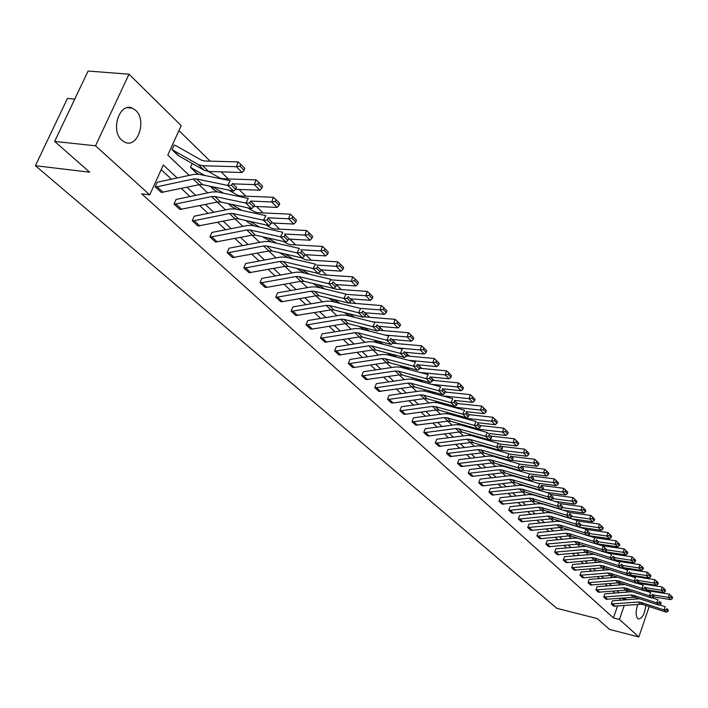 <?xml version="1.0" encoding="UTF-8"?>
<svg xmlns="http://www.w3.org/2000/svg" width="708" height="708" viewBox="0 0 708 708"><rect width="100%" height="100%" fill="white"/><g stroke="black" fill="none" stroke-linecap="round" stroke-linejoin="round"><path stroke-width="1.06" d="M645.767 605.42C644.696 614.146 642.209 618.659 638.297 618.969L637.669 618.553C635.572 615.606 635.625 610.915 637.82 604.49M121.829 140.255C110.156 130.591 119.617 101.899 132.352 108.156L135.679 110.359C147.105 120.263 137.733 148.423 124.989 142.308L121.829 140.255M74.774 99.085L67.455 98.43L35.4 165.707L556.833 608.331L597.233 618.58L609.623 629.474L638.837 636.961L619.438 619.42L624.217 605.579M35.4 165.707L89.677 172.194L54.666 141.405L88.093 71.039L129.006 74.19L181.186 125.599L167.814 155.052L189.222 175.398M626.668 569.011L625.615 567.975M618.916 561.417L617.783 560.302M611.004 553.665L609.783 552.47M602.924 545.762L601.614 544.479M594.676 537.682L593.269 536.301M587.782 531.239L587.189 532.62L589.153 534.54L589.746 533.159L586.109 529.265L561.108 521.584L557.187 521.221L528.973 524.079L527.708 527.531L557.001 524.761L559.621 525L584.613 532.717L586.109 529.265L584.746 527.956M577.188 520.548L576.038 519.433M568.099 511.654L567.135 510.716M558.807 502.556L558.037 501.804M551.081 495.308L550.452 496.75L552.603 498.848L553.231 497.414L549.337 493.255L523.557 485.573L519.504 485.245L490.308 488.511L488.962 492.095L519.274 488.909L521.973 489.131L547.762 496.848L549.337 493.255L548.735 492.688M469.023 414.64L468.369 413.994M457.678 403.525L456.642 402.516M446.049 392.135L444.615 390.736M434.119 380.462L432.269 378.638M421.888 368.479L419.587 366.231M409.33 356.186L406.569 353.478M396.445 343.566L393.197 340.38M383.214 330.609L379.444 326.919M369.62 317.299L365.31 313.078M355.655 303.617L350.814 298.873L370.408 300.334L365.824 295.767L346.212 294.342M341.3 289.563L336.203 284.572M326.538 275.102L321.175 269.854M311.343 260.234L305.706 254.712M295.714 244.924L289.784 239.118M279.616 229.162L273.385 223.055M263.04 212.931L256.482 206.506M245.959 196.196L239.056 189.443M228.348 178.947L221.091 171.849M210.179 161.159L178.929 130.564M638.696 576.347L639.66 577.294M646.174 583.711L647.068 584.587M653.511 590.941L654.272 591.738M649.218 606.552L638.837 636.961M54.666 141.405L95.518 145.821L129.006 74.19M632.209 591.693L604.818 593.844L603.729 597.03L630.917 594.994L633.359 595.269L656.723 602.889L658.051 599.72L652.201 597.817M603.729 597.03L606.19 599.278L603.712 597.021M617.341 577.153L589.153 579.436L588.038 582.675L615.659 580.498L618.137 580.764L641.855 588.41L643.209 585.18L637.005 583.188M588.038 582.675L590.569 585.012L588.012 582.666M601.933 562.028L572.843 564.426L571.666 567.727L599.773 565.391L602.287 565.657L626.35 573.33L627.748 570.037L621.164 567.949M571.692 567.727L574.356 570.17L571.666 567.727M586.065 546.319L555.869 548.806L554.665 552.16L583.206 549.656L585.764 549.912L610.199 557.603L611.624 554.258L604.641 552.063M554.665 552.16L557.444 554.7L554.638 552.151M538.124 532.496L536.876 535.912L538.372 536.009L565.922 533.239L568.524 533.487L593.331 541.195L594.8 537.779L569.993 530.097L566.099 529.734L538.124 532.496M539.806 538.567L536.876 535.912L539.806 538.567L541.266 538.655L568.745 535.912L571.338 536.168L596.083 543.877L593.331 541.195L595.87 541.098L597.791 542.974L598.375 541.611L596.455 539.726L595.87 541.098M519.628 515.477L518.345 518.964L519.858 519.053L547.886 516.088L550.523 516.327L575.71 524.053L577.224 520.566L552.036 512.884L548.072 512.53L519.628 515.477M518.371 518.964L521.398 521.734L518.345 518.964M500.299 497.697L498.972 501.255L500.512 501.335L529.026 498.175L531.708 498.397L557.293 506.123L558.842 502.565L533.266 494.883L529.239 494.547L500.299 497.697M498.998 501.255L502.167 504.149L498.972 501.255M480.086 479.112L478.723 482.732L480.281 482.803L509.291 479.422L512.026 479.643L538.009 487.361L539.611 483.732L513.627 476.05L509.539 475.732L480.086 479.112M482.051 485.759L478.723 482.732L482.051 485.759L483.591 485.83L512.521 482.484L515.238 482.706L541.16 490.423L538.009 487.361L540.726 487.254L542.93 489.405L543.567 487.954L541.372 485.803L540.726 487.254M458.926 459.642L457.51 463.342L459.103 463.404L488.635 459.793L491.405 459.996L517.805 467.696L519.451 463.988L493.051 456.333L488.901 456.032L458.926 459.642M457.545 463.342L461.005 466.51L457.51 463.342M436.748 439.243L435.287 443.013L436.907 443.066L466.97 439.208L469.785 439.394L496.609 447.075L498.308 443.288L471.493 435.65L467.262 435.376L436.748 439.243M435.314 443.022L438.925 446.341L435.287 443.013M413.481 417.844L411.968 421.694L413.614 421.738L444.226 417.596L447.102 417.773L474.351 425.411L476.112 421.543L448.854 413.95L444.553 413.693L413.481 417.844M412.003 421.694L415.817 425.181L411.968 421.694M389.037 395.365L387.48 399.294L389.152 399.33L420.331 394.887L423.251 395.046L450.943 402.631L452.757 398.675L425.066 391.143L420.694 390.904L389.037 395.365M391.515 402.967L387.48 399.294L391.515 402.967L393.152 402.994L424.242 398.604L427.154 398.763L454.775 406.365L450.943 402.631L453.952 402.525L456.625 405.135L457.35 403.56L454.678 400.94L453.952 402.525M363.337 371.718L361.717 375.736L363.416 375.753L395.188 370.992L398.153 371.134L426.296 378.647L428.181 374.603L400.038 367.142L395.577 366.939L363.337 371.718M361.744 375.744L365.965 379.594L361.717 375.736M336.265 346.823L334.583 350.929L336.318 350.929L368.691 345.823L371.718 345.938L400.312 353.363L402.259 349.23L373.656 341.849L369.125 341.681L336.265 346.823M334.61 350.929L339.061 354.991L334.583 350.929M307.723 320.565L305.971 324.76L307.732 324.751L340.734 319.255L343.814 319.343L372.877 326.671L374.904 322.432L345.831 315.166L341.212 315.033L307.723 320.565M310.662 329.052L305.971 324.76L310.688 329.052L312.423 329.043L345.318 323.609L348.389 323.706L377.382 331.052L372.877 326.671L376.143 326.556L379.284 329.627L380.09 327.937L376.948 324.857L376.143 326.556M277.571 292.829L275.748 297.13L277.545 297.103L311.193 291.183L314.325 291.245L343.867 298.44L345.964 294.094L316.414 286.961L311.724 286.873L277.571 292.829M280.704 301.661L275.748 297.13L280.74 301.661L282.501 301.643L316.042 295.785L319.166 295.856L348.628 303.068L343.867 298.44L347.23 298.325L350.557 301.573L351.389 299.838L348.071 296.59L347.23 298.325M245.685 263.5L243.791 267.898L245.614 267.854L279.934 261.473L283.12 261.509L313.148 268.536L315.326 264.093L285.289 257.119L280.51 257.075L245.685 263.5M243.817 267.907L249.039 272.695L243.791 267.898M211.904 232.428L209.922 236.932L211.789 236.87L246.791 229.985L250.039 229.985L280.545 236.817L282.811 232.251L252.296 225.48L247.428 225.489L211.904 232.428M209.957 236.941L215.515 242.021L209.922 236.932M176.062 199.452L173.991 204.072L175.876 203.984L211.595 196.541L214.896 196.497L245.897 203.099L248.26 198.417L217.25 191.877L212.294 191.948L176.062 199.452M174.018 204.072L179.929 209.48L173.991 204.072M614.986 593.065L613.004 591.215M607.314 585.905L605.243 583.976M599.481 578.595L597.331 576.586M591.499 571.144L589.251 569.046M583.339 563.533L580.994 561.347M575.02 555.771L572.577 553.488M566.524 547.842L563.975 545.461M557.842 539.744L555.187 537.266M548.974 531.469L546.213 528.894M539.921 523.017L537.036 520.336M530.655 514.38L527.664 511.583M521.194 505.547L518.079 502.645M511.521 496.52L508.273 493.494M501.627 487.29L498.246 484.139M491.502 477.847L487.98 474.564M481.148 468.183L477.475 464.767M470.546 458.288L466.731 454.731M459.687 448.164L455.713 444.456M448.58 437.792L444.438 433.933M437.19 427.172L432.88 423.154M425.526 416.286L421.039 412.1M413.569 405.126L408.897 400.772M401.303 393.692L396.445 389.152M388.727 381.957L383.665 377.231M375.824 369.921L370.558 365.001M362.584 357.567L357.098 352.442M348.991 344.885L343.274 339.539M335.034 331.857L329.07 326.291M320.689 318.476L314.476 312.679M305.953 304.723L299.475 298.679M290.793 290.581L284.041 284.28M275.208 276.04L268.164 269.465M259.172 261.075L251.827 254.216M242.658 245.667L234.994 238.516M225.657 229.799L217.657 222.339M208.134 213.453L199.789 205.665M190.08 196.612L181.363 188.478M171.46 179.239L161.185 169.654M177.186 178L163.309 164.973L149.751 194.85L141.635 193.824L613.429 617.907L617.518 606.119M619.518 600.331L620.208 598.34M157.3 182.195L155.176 186.868L157.088 186.77L193.16 179.027L196.497 178.965L227.746 185.434L230.162 180.69L198.904 174.283L193.904 174.389L157.3 182.195M155.211 186.877L161.3 192.443L155.176 186.868M194.249 216.188L192.231 220.746L194.107 220.675L229.454 213.515L232.737 213.497L263.491 220.223L265.81 215.595L235.038 208.94L230.127 208.975L194.249 216.188M192.257 220.754L197.992 225.994L192.231 220.746M229.047 248.198L227.109 252.641L228.95 252.588L263.606 245.959L266.819 245.977L297.086 252.915L299.316 248.411L269.04 241.534L264.217 241.516L229.047 248.198M227.135 252.65L232.534 257.588L227.109 252.641M261.854 278.377L259.995 282.722L261.81 282.687L295.785 276.545L298.944 276.589L328.733 283.704L330.866 279.315L301.077 272.253L296.342 272.191L261.854 278.377M265.128 287.386L259.995 282.722L265.128 287.386L266.898 287.351L300.776 281.28L303.927 281.333L333.627 288.475L328.733 283.704L332.141 283.589L335.565 286.935L336.415 285.182L332.999 281.837L332.141 283.589M292.855 306.891L291.068 311.139L292.846 311.122L326.176 305.413L329.273 305.493L358.584 312.75L360.637 308.467L331.326 301.263L326.671 301.148L292.855 306.891M291.103 311.139L295.917 315.547L291.068 311.139M322.184 333.866L320.467 338.017L322.22 338.017L354.903 332.716L357.956 332.822L386.789 340.203L388.772 336.017L359.93 328.689L355.363 328.539L322.184 333.866M320.503 338.026L325.034 342.194L320.467 338.017M349.982 359.434L348.327 363.496L350.044 363.505L382.116 358.575L385.108 358.699L413.481 366.178L415.392 362.089L387.019 354.664L382.524 354.478L349.982 359.434M352.655 367.452L348.327 363.496L352.681 367.452L354.372 367.47L386.338 362.593L389.329 362.717L417.623 370.213L413.481 366.178L416.614 366.071L419.508 368.895L420.269 367.266L417.375 364.434L416.614 366.071M376.355 383.692L374.762 387.665L376.452 387.692L407.923 383.099L410.861 383.24L438.783 390.798L440.633 386.798L412.711 379.293L408.295 379.081L376.355 383.692M374.789 387.665L378.904 391.427L374.762 387.665M401.409 406.746L399.878 410.631L401.533 410.675L432.429 406.383L435.323 406.551L462.793 414.171L464.581 410.259L437.11 402.684L432.774 402.445L401.409 406.746M403.817 414.215L399.878 410.631L403.817 414.215L405.445 414.251L436.243 410.012L439.128 410.18L466.528 417.8L462.793 414.171L465.758 414.056L468.369 416.605L469.085 415.047L466.475 412.49L465.758 414.056M425.251 428.676L423.773 432.482L425.402 432.535L455.74 428.535L458.58 428.721L485.617 436.376L487.352 432.553L460.315 424.933L456.049 424.667L425.251 428.676M427.526 435.889L423.773 432.482L427.526 435.889L429.119 435.942L459.368 431.986L462.2 432.172L489.166 439.836L485.617 436.376L488.511 436.27L490.989 438.695L491.679 437.163L489.201 434.739L488.511 436.27M447.969 449.562L446.536 453.297L448.137 453.359L477.927 449.624L480.723 449.819L507.335 457.51L509.008 453.766L482.405 446.12L478.21 445.828L447.969 449.562M446.562 453.306L450.084 456.545L446.536 453.297M469.625 469.493L468.236 473.148L469.82 473.218L499.087 469.723L501.83 469.935L528.026 477.643L529.655 473.979L503.459 466.306L499.335 465.997L469.625 469.493M471.652 476.245L468.236 473.148L471.652 476.245L473.201 476.307L502.379 472.855L505.123 473.068L531.248 480.785L528.026 477.643L530.779 477.537L533.035 479.741L533.682 478.281L531.425 476.077L530.779 477.537M488.989 492.104L492.219 495.06L488.962 492.095M510.07 506.689L508.769 510.202L510.291 510.291L538.558 507.229L541.222 507.468L566.604 515.185L568.135 511.672L542.753 503.981L538.761 503.636L510.07 506.689M511.884 513.035L508.769 510.202L511.884 513.035L513.38 513.114L541.567 510.096L544.222 510.326L569.542 518.052L566.604 515.185L569.232 515.088L571.285 517.097L571.896 515.69L569.843 513.681L569.232 515.088M530.673 530.239L527.708 527.531L530.699 530.239L532.168 530.327L559.886 527.495L562.497 527.743L587.428 535.452L584.613 532.717L587.189 532.62M578.117 538.275L574.825 538.062L547.08 540.735L545.877 544.125L574.657 541.531L577.232 541.788L601.853 549.488L603.305 546.107L596.101 543.859L597.791 542.974M545.877 544.125L548.718 546.718L545.85 544.116M594.047 554.24L564.462 556.7L563.267 560.028L591.569 557.612L594.109 557.869L618.358 565.55L619.774 562.232L612.986 560.09M565.984 562.515L563.241 560.019L565.984 562.515L567.418 562.612L594.216 560.125L596.747 560.382L620.943 568.064L618.358 565.55L620.819 565.453L622.624 567.214L623.182 565.887L621.385 564.126L620.819 565.453M609.703 569.666L581.109 572.011L579.923 575.277L607.8 573.02L610.296 573.285L634.182 580.949L635.563 577.693L629.164 575.648M582.56 577.666L579.923 575.277L582.56 577.666L583.967 577.763L610.331 575.436L612.827 575.701L636.66 583.357L634.182 580.949L636.589 580.852L638.324 582.542L638.864 581.241L637.138 579.551L636.589 580.852M624.845 584.498L597.065 586.711L595.959 589.923L623.367 587.817L625.828 588.091L649.369 595.729L650.705 592.525L644.678 590.578M595.959 589.923L598.446 592.207L595.941 589.914M639.448 598.756L612.42 600.835L611.349 603.995L638.324 602.03L640.749 602.313L663.945 609.915L665.255 606.765L659.573 604.915M611.349 603.995L613.756 606.198L611.323 603.986M613.429 617.907L619.438 619.42M149.751 194.85L95.518 145.821M626.217 599.782L624.686 597.977M628.943 591.897L629.332 590.755M634.28 576.454L634.536 575.692M199.037 184.717L207.665 192.921M217.285 202.054L225.542 209.913M234.976 218.869L242.888 226.392M252.136 235.171L259.721 242.384M268.792 251.004L276.067 257.907M284.97 266.367L291.935 272.987M300.679 281.297L307.361 287.643M315.954 295.802L322.361 301.891M330.795 309.909L336.937 315.75M345.23 323.627L351.124 329.229M359.275 336.973L364.93 342.345M372.948 349.956L378.373 355.115M386.258 362.602L391.471 367.558M399.215 374.921L404.224 379.674M411.852 386.922L416.658 391.489M424.163 398.622L428.774 403.002M436.163 410.021L440.588 414.233M447.863 421.145L452.12 425.189M459.288 431.995L463.377 435.88M470.431 442.58L474.351 446.314M481.307 452.916L485.077 456.501M491.927 463.005L495.547 466.448M502.308 472.864L505.786 476.174M512.442 482.493L515.778 485.67M522.345 491.91L525.557 494.954M532.027 501.105L535.106 504.034M541.496 510.105L544.452 512.911M550.753 518.893L553.594 521.601M559.807 527.504L562.533 530.097M568.674 535.921L571.285 538.407M577.347 544.16L579.861 546.549M585.835 552.231L588.242 554.523M594.145 560.125L596.463 562.329M602.287 567.86L604.508 569.975M610.261 575.445L612.393 577.462M618.075 582.861L620.12 584.808M625.73 590.145L627.686 592.003M619.093 592.72L617.119 590.87M611.447 585.551L609.384 583.613M603.65 578.232L601.508 576.215M595.693 570.763L593.454 568.666M587.578 563.143L585.242 560.957M579.286 555.364L576.852 553.081M570.825 547.426L568.294 545.045M562.179 539.31L559.541 536.832M553.355 531.027L550.603 528.442M544.328 522.557L541.47 519.867M535.115 513.911L532.124 511.105M525.69 505.061L522.584 502.149M516.052 496.016L512.813 492.98M506.193 486.768L502.822 483.608M496.113 477.307L492.609 474.015M485.794 467.625L482.139 464.2M475.236 457.713L471.431 454.147M464.421 447.562L460.465 443.854M453.35 437.172L449.235 433.305M442.013 426.535L437.721 422.508M430.384 415.623L425.915 411.428M418.472 404.445L413.817 400.073M406.259 392.975L401.418 388.435M393.728 381.223L388.683 376.488M380.877 369.16L375.621 364.222M367.682 356.779L362.213 351.637M354.142 344.061L348.433 338.716M340.229 331.008L334.282 325.432M325.937 317.591L319.742 311.786M311.246 303.812L304.785 297.749M296.139 289.634L289.413 283.315M280.607 275.058L273.589 268.465M264.615 260.048L257.296 253.181M248.163 244.605L240.525 237.437M231.215 228.702L223.241 221.223M213.754 212.311L205.426 204.506M195.753 195.417L187.062 187.266M522.769 485.378L521.681 484.626M511.645 474.997L512.477 475.794L511.619 474.988M501.353 465.129L502.299 466.041L501.317 465.121M490.803 455.032L491.892 456.067L490.768 455.023M481.201 445.854L479.971 444.677L481.228 445.854M470.28 435.393L468.9 434.075L470.307 435.393M459.094 424.676L458.041 423.34M446.898 412.994L447.651 413.693L447.129 412.401M435.871 402.436L435.96 401.188M424.039 390.922L424.517 389.683M412.295 379.187L412.808 377.877M400.241 367.195L400.816 365.762M387.896 354.885L388.435 353.531M375.231 342.256L375.665 341.176M362.248 329.273L362.558 328.503M348.929 315.936L349.115 315.494M288.209 257.792L279.589 252.738M271.438 242.083L263.022 236.861M254.137 225.887L247.862 222.321L245.941 220.507M236.295 209.205L231.171 206.338L228.339 203.647M217.878 192.01L213.958 189.868L210.188 186.257M198.851 174.274L196.249 172.911L190.461 167.371L192.231 163.433M244.101 170.265L242.154 172.495L208.648 171.46L204.231 170.292L178.035 155.433L172.035 149.715L174.124 145.105L175.752 145.6L201.568 160.238L204.523 161.008L238.118 161.911L240.747 164.283L240.039 166.194L244.101 170.265L244.809 168.354L240.747 164.283M621.235 598.26L626.315 599.499M161.3 192.443L199.134 184.7L202.461 184.646L233.622 191.16L227.746 185.434L231.489 185.319L235.596 189.328L236.561 187.434L232.454 183.416L231.489 185.319M232.454 183.416L236.561 187.434M233.622 191.16L235.596 189.328M178.035 155.433L172.522 149.857L198.302 164.566L202.727 165.734L236.33 166.69L238.118 161.911M242.154 172.495L236.33 166.69L240.039 166.194M179.929 209.48L217.374 202.037L220.675 202.001L251.597 208.648L245.897 203.099L249.579 202.984L253.561 206.869L254.508 205.001L250.526 201.107L249.579 202.984M250.526 201.107L254.508 205.001M251.597 208.648L253.561 206.869M197.992 225.994L235.074 218.852L238.339 218.834L269.013 225.595L263.491 220.223L267.12 220.1L270.978 223.87L271.899 222.029L268.04 218.25L267.12 220.1M268.04 218.25L271.899 222.029M269.013 225.595L270.978 223.87M261.871 188.045L262.562 186.16L258.632 182.213L257.933 184.107L261.871 188.045L259.933 190.213L235.605 189.319M190.461 167.371L204.869 175.513M259.933 190.213L254.296 184.593L233.401 183.868M257.933 184.107L254.296 184.593L256.031 179.867L258.632 182.213M208.373 171.451L219.807 177.982L222.746 178.761L256.031 179.867M279.102 205.276L279.775 203.417L275.961 199.594L275.279 201.461L279.102 205.276L277.164 207.4L253.8 206.391M223.693 193.24L212.435 186.726M277.164 207.4L271.704 201.948L250.995 201.099M275.279 201.461L271.704 201.948L273.403 197.275L275.961 199.594M228.693 190.125L237.499 195.187L240.401 195.983L273.403 197.275M215.515 242.021L252.234 235.153L255.473 235.162L285.899 242.03L280.545 236.817L284.112 236.702L287.855 240.357L288.758 238.534L285.023 234.87L284.112 236.702M285.023 234.87L288.758 238.534M285.899 242.03L287.855 240.357M295.811 221.993L296.466 220.153L292.767 216.444L292.103 218.285L295.811 221.993L293.882 224.055L271.43 222.958M231.171 206.338L228.374 203.656M241.924 210.426L231.41 204.311M293.882 224.055L288.581 218.772L268.066 217.807M292.103 218.285L288.581 218.772L290.236 214.161L292.767 216.444M247.57 207.78L254.65 211.878L257.535 212.683L290.236 214.161M232.534 257.588L268.89 250.986L272.102 251.004L302.289 257.978L297.086 252.915L300.608 252.8L304.236 256.349L305.121 254.544L301.493 250.995L300.608 252.8M301.493 250.995L305.121 254.544M302.289 257.978L304.236 256.349M312.016 238.207L312.662 236.392L309.069 232.79L308.423 234.614L312.016 238.207L310.095 240.224L288.501 239.047M247.862 222.321L245.977 220.515M259.588 227.1L249.774 221.356M310.095 240.224L304.953 235.091L284.625 234.021M308.423 234.614L304.953 235.091L306.573 230.534L309.069 232.79M265.836 224.896L271.297 228.073L274.164 228.888L306.573 230.534M249.066 272.704L285.067 266.35L288.245 266.394L318.193 273.447L313.148 268.536L316.609 268.421L320.131 271.863L320.998 270.093L317.476 266.642L316.609 268.421M317.476 266.642L320.998 270.093M318.193 273.447L320.131 271.863M327.751 253.951L328.379 252.145L324.892 248.65L324.264 250.455L327.751 253.951L325.839 255.907L305.06 254.668M276.713 243.278L267.562 237.888M325.839 255.907L320.848 250.933L300.696 249.765M324.264 250.455L320.848 250.933L322.423 246.428L324.892 248.65M283.527 241.49L287.457 243.8L290.307 244.623L322.423 246.428M332.999 281.837L336.415 285.182M333.627 288.475L335.565 286.935M343.026 269.226L343.637 267.456L340.256 264.057L339.636 265.836L343.026 269.226L341.123 271.146L320.848 269.837M293.324 258.986L284.793 253.933M341.123 271.146L336.273 266.314L316.308 265.049M339.636 265.836L336.273 266.314L337.822 261.854L340.256 264.057M300.652 257.597L305.989 259.898L337.822 261.854M348.071 296.59L351.389 299.838M348.628 303.068L350.557 301.573M357.867 284.076L358.469 282.324L355.177 279.023L354.575 280.784L357.867 284.076L355.974 285.952L336.034 284.563M304.475 273.058L296.572 268.359M309.431 274.235L301.502 269.518M355.974 285.952L351.265 281.253L331.468 279.908M354.575 280.784L351.265 281.253L352.77 276.846L355.177 279.023M317.255 273.226L321.22 274.748L352.77 276.846M295.917 315.547L330.884 309.892L333.981 309.98L363.204 317.255L358.584 312.75L361.894 312.644L365.124 315.795L365.947 314.087L362.717 310.927L361.894 312.644M362.717 310.927L365.947 314.087M363.204 317.255L365.124 315.795M320.264 287.891L312.927 283.501M325.078 289.059L317.697 284.651M369.089 295.307L365.824 295.767L367.302 291.413L369.673 293.563L369.089 295.307L372.293 298.502L372.877 296.767L369.673 293.563M333.362 288.413L336.034 289.183L367.302 291.413M372.293 298.502L370.408 300.334M376.948 324.857L380.09 327.937M377.382 331.052L379.284 329.627M325.06 342.194L359.363 336.955L362.408 337.061L391.161 344.46L386.789 340.203L390.002 340.088L393.064 343.07L393.852 341.406L390.798 338.415L390.002 340.088M390.798 338.415L393.852 341.406M391.161 344.46L393.064 343.07M339.061 354.991L373.036 349.947L376.045 350.062L404.569 357.513L400.312 353.363L403.489 353.257L406.463 356.159L407.242 354.504L404.268 351.602L403.489 353.257M404.268 351.602L407.242 354.504M404.569 357.513L406.463 356.159M417.375 364.434L420.269 367.266M417.623 370.213L419.508 368.895M365.965 379.594L399.303 374.904L402.268 375.045L430.331 382.577L426.296 378.647L429.384 378.541L432.207 381.293L432.951 379.683L430.137 376.921L429.384 378.541M430.137 376.921L432.951 379.683M430.331 382.577L432.207 381.293M378.904 391.427L411.932 386.913L414.87 387.064L442.712 394.621L438.783 390.798L441.827 390.692L444.571 393.374L445.314 391.772L442.571 389.09L441.827 390.692M442.571 389.09L445.314 391.772M442.712 394.621L444.571 393.374M454.678 400.94L457.35 403.56M454.775 406.365L456.625 405.135M466.475 412.49L469.085 415.047M466.528 417.8L468.369 416.605M415.817 425.181L447.952 421.136L450.81 421.313L477.989 428.959L474.351 425.411L477.28 425.304L479.82 427.791L480.52 426.243L477.98 423.756L477.28 425.304M477.98 423.756L480.52 426.243M477.989 428.959L479.82 427.791M489.201 434.739L491.679 437.163M489.166 439.836L490.989 438.695M386.311 312.538L386.887 310.821L383.771 307.697L383.196 309.423L386.311 312.538L384.444 314.325L365.054 312.794M335.601 302.307L328.786 298.21M340.265 303.458L333.424 299.351M384.444 314.325L379.984 309.883L360.142 308.343M383.196 309.423L379.984 309.883L381.426 305.573L383.771 307.697M348.84 302.909L381.426 305.573M399.949 326.176L400.507 324.476L397.489 321.45L396.923 323.149L399.949 326.176L398.091 327.928L378.877 326.326M350.495 316.326L344.185 312.52M355.027 317.467L348.69 313.644M398.091 327.928L393.754 323.609L372.7 321.883M396.923 323.149L393.754 323.609L395.17 319.352L397.489 321.45M363.806 316.803L395.17 319.352M413.224 339.459L413.773 337.778L410.826 334.822L410.277 336.504L413.224 339.459L411.375 341.168L392.329 339.495M364.974 329.963L359.133 326.423M369.372 331.087L363.514 327.538M411.375 341.168L407.153 336.964L384.975 335.052M410.277 336.504L407.153 336.964L408.534 332.751L410.826 334.822M378.506 330.211L408.534 332.751M426.136 352.38L426.676 350.717L423.809 347.84L423.269 349.504L426.136 352.38L424.296 354.053L405.419 352.319M379.046 343.238L373.656 339.955M383.329 344.345L377.913 341.052M424.296 354.053L420.189 349.956L396.967 347.858M423.269 349.504L420.189 349.956L421.543 345.796L423.809 347.84M392.834 343.247L421.543 345.796M438.712 364.956L439.243 363.319L436.447 360.514L435.924 362.169L438.712 364.956L436.889 366.594L418.171 364.806M392.736 356.159L387.78 353.124M396.896 357.248L391.913 354.204M436.889 366.594L432.889 362.611L408.684 360.328M435.924 362.169L432.889 362.611L434.208 358.487L436.447 360.514M406.569 355.929L434.208 358.487M450.969 377.214L451.483 375.594L448.766 372.859L448.244 374.497L450.969 377.214L449.146 378.815L430.597 376.975M406.056 368.735L401.507 365.947M410.1 369.806L405.534 367.01M449.146 378.815L445.252 374.939L420.136 372.47M448.244 374.497L445.252 374.939L446.544 370.859L448.766 372.859M419.8 368.275L446.544 370.859M462.899 389.161L463.404 387.55L460.758 384.895L460.253 386.506L462.899 389.161L461.094 390.728L442.704 388.834M419.021 380.993L414.853 378.426M422.959 382.046L418.773 379.479M461.094 390.728L457.297 386.94L431.34 384.302M460.253 386.506L457.297 386.94L458.572 382.913L460.758 384.895M432.659 380.311L458.572 382.913M474.537 400.799L475.033 399.206L472.448 396.613L471.953 398.215L474.537 400.799L472.74 402.339L454.509 400.392M431.641 392.931L427.844 390.586M435.473 393.975L431.668 391.621M472.74 402.339L469.041 398.648L442.288 395.825M471.953 398.215L469.041 398.648L470.289 394.657L472.448 396.613M445.182 392.046L470.289 394.657M485.883 412.144L486.369 410.569L483.847 408.047L483.36 409.622L485.883 412.144L484.095 413.649L466.023 411.667M443.943 404.569L440.5 402.436M447.668 405.596L444.217 403.463M484.095 413.649L480.484 410.056L453.005 407.065M483.36 409.622L480.484 410.056L481.705 406.109L483.847 408.047M457.297 403.489L481.705 406.109M496.945 423.216L497.423 421.658L494.963 419.198L494.485 420.756L496.945 423.216L495.166 424.694L477.254 422.667M455.925 415.915L452.81 413.985M459.625 416.95L456.439 414.994M495.166 424.694L491.653 421.18L463.483 418.03M494.485 420.756L491.653 421.18L492.848 417.278L494.963 419.198M468.785 414.614L492.848 417.278M438.951 446.341L470.51 442.571L473.325 442.766L500.069 450.447L496.609 447.075L499.467 446.969L501.884 449.332L502.565 447.819L500.149 445.456L499.467 446.969M500.149 445.456L502.565 447.819M500.069 450.447L501.884 449.332M507.742 434.013L508.211 432.473L505.813 430.066L505.344 431.615L507.742 434.013L505.972 435.464L488.21 433.393M467.599 426.986L464.811 425.251M448.43 413.844L446.925 413.003M471.537 428.101L468.342 426.243M505.972 435.464L502.538 432.039L473.679 428.703M505.344 431.615L502.538 432.039L503.715 428.172L505.813 430.066M479.989 425.464L503.715 428.172M450.111 456.545L481.387 452.908L484.175 453.111L510.716 460.802L507.335 457.51L510.158 457.403L512.521 459.713L513.185 458.218L510.822 455.908L510.158 457.403M510.822 455.908L513.185 458.218M510.716 460.802L512.521 459.713M518.274 444.553L518.734 443.031L516.398 440.686L515.937 442.217L518.274 444.553L516.521 445.978L498.91 443.872M478.989 437.792L476.502 436.234M457.952 423.579L460.262 424.924M488.901 439.756L484.989 439.296L479.944 437.208M516.521 445.978L513.167 442.633L489.228 439.792M515.937 442.217L513.167 442.633L514.327 438.801L516.398 440.686M490.918 436.057L514.327 438.801M461.005 466.51L492.007 462.997L494.777 463.209L521.106 470.909L517.805 467.696L520.592 467.59L522.893 469.846L523.557 468.369L521.247 466.112L520.592 467.59M521.247 466.112L523.557 468.369M521.106 470.909L522.893 469.846M528.557 454.846L529.009 453.332L526.725 451.04L526.274 452.562L528.557 454.846L526.814 456.235L509.353 454.094M490.095 448.332L487.9 446.952M498.113 449.881L491.255 447.916M471.838 435.756L469.36 434.208M526.814 456.235L523.548 452.978L500.512 450.173M526.274 452.562L523.548 452.978L524.672 449.182L526.725 451.04M501.485 446.394L524.672 449.182M531.425 476.077L533.682 478.281M531.248 480.785L533.035 479.741M538.602 464.89L539.045 463.395L536.814 461.156L536.372 462.66L538.602 464.89L536.868 466.262L519.548 464.085M500.937 458.616L499.016 457.412M483.121 446.323L480.936 444.951M507.158 459.766L502.291 458.359M536.868 466.262L533.673 463.067L511.521 460.315M536.372 462.66L533.673 463.067L534.788 459.315L536.814 461.156M511.787 456.483L534.788 459.315M541.372 485.803L543.567 487.954M541.16 490.423L542.93 489.405M548.417 474.705L548.85 473.218L546.665 471.032L546.231 472.528L548.417 474.705L546.691 476.05L528.938 473.767M511.512 468.669L509.849 467.616M494.131 456.642L492.21 455.439M516.026 469.422L513.265 468.616M546.691 476.05L543.567 472.935L522.265 470.218M546.231 472.528L543.567 472.935L544.656 469.218L546.665 471.032M521.849 466.342L544.656 469.218M492.219 495.06L522.424 491.901L525.124 492.122L550.842 499.848L547.762 496.848L550.452 496.75M549.337 493.255L553.231 497.414M550.842 499.848L552.603 498.848M558.001 484.29L558.426 482.821L556.293 480.688L555.869 482.166L558.001 484.29L556.284 485.608L537.753 483.183M521.84 478.475L520.424 477.59M504.866 466.722L503.211 465.678M556.284 485.608L553.231 482.564L532.752 479.9M555.869 482.166L553.231 482.564L554.302 478.882L556.293 480.688M531.69 475.971L554.302 478.882M502.167 504.149L532.106 501.096L534.779 501.326L560.302 509.052L557.293 506.123L559.948 506.025L562.046 508.07L562.674 506.654L560.568 504.6L559.948 506.025M560.568 504.6L562.674 506.654M560.302 509.052L562.046 508.07M567.365 493.662L567.781 492.21L565.701 490.122L565.285 491.582L567.365 493.662L565.665 494.954L546.39 492.379M531.92 488.069L530.752 487.325M515.353 476.564L513.946 475.679M565.665 494.954L562.683 491.98L542.947 489.361M565.285 491.582L562.683 491.98L563.736 488.334L565.701 490.122M541.301 485.387L563.736 488.334M569.843 513.681L571.896 515.69M569.542 518.052L571.285 517.097M521.398 521.734L550.824 518.893L553.461 519.132L578.586 526.849L575.71 524.053L578.312 523.947L580.321 525.911L580.923 524.522L578.914 522.557L578.312 523.947M578.914 522.557L580.923 524.522M578.586 526.849L580.321 525.911M586.109 529.265L589.746 533.159M611.172 537.496L611.562 536.106L609.694 534.239L609.314 535.629L611.172 537.496L609.526 538.682L587.436 535.452L589.153 534.54M596.455 539.726L598.375 541.611M548.718 546.718L577.418 544.16L579.985 544.408L604.543 552.107L601.853 549.488L604.366 549.39L606.243 551.231L606.827 549.877L604.942 548.036L604.366 549.39M604.942 548.036L603.305 546.107L606.827 549.877L623.226 552.329L624.164 548.912L625.996 550.585L625.624 551.948L627.412 553.736L627.784 552.373L625.996 550.585M604.543 552.107L606.243 551.231M557.444 554.7L585.905 552.222L588.454 552.479L612.827 560.17L610.199 557.603L612.677 557.506L614.517 559.311L615.093 557.966L613.252 556.169L612.677 557.506M613.252 556.169L615.093 557.966M612.827 560.17L614.517 559.311M621.385 564.126L623.182 565.887M620.943 568.064L622.624 567.214M574.356 570.17L602.358 567.86L604.871 568.117L628.881 575.79L626.35 573.33L628.784 573.232L630.554 574.958L631.111 573.648L629.341 571.922L628.784 573.232M629.341 571.922L631.111 573.648M628.881 575.79L630.554 574.958M637.138 579.551L638.864 581.241M636.66 583.357L638.324 582.542M590.596 585.012L618.146 582.861L620.615 583.126L644.28 590.773L641.855 588.41L644.236 588.321L645.926 589.976L646.466 588.684L644.776 587.029L644.236 588.321M644.776 587.029L646.466 588.684M644.28 590.773L645.926 589.976M576.516 502.822L576.932 501.379L574.896 499.344L574.48 500.786L576.516 502.822L574.825 504.096L554.868 501.37M541.77 497.441L540.832 496.839M522.203 485.104L521.707 484.635M525.584 486.184L524.424 485.44M574.825 504.096L571.914 501.184L552.718 498.582M574.48 500.786L571.914 501.184L572.949 497.574L574.896 499.344M550.7 494.591L572.949 497.574M585.472 511.778L585.879 510.353L583.888 508.362L583.481 509.787L585.472 511.778L583.79 513.026L563.179 510.167M551.39 506.601L550.674 506.14M532.761 494.75L531.558 494.069M535.584 495.582L534.646 494.98M583.79 513.026L580.941 510.185L562.258 507.609M583.481 509.787L580.941 510.185L581.958 506.609L583.888 508.362M559.886 503.592L581.958 506.609M594.224 520.539L594.623 519.123L592.685 517.176L592.277 518.592L594.224 520.539L592.561 521.769L571.321 518.769M560.798 515.557L560.285 515.229M542.558 503.928L541.832 503.459M545.346 504.769L544.629 504.308M592.561 521.769L589.773 518.982L571.577 516.433M592.277 518.592L589.773 518.982L590.773 515.442L592.685 517.176M568.878 512.388L590.773 515.442M602.791 529.106L603.189 527.708L601.278 525.796L600.888 527.203L602.791 529.106L601.136 530.31L579.321 527.177M552.151 512.919L551.647 512.592M554.886 513.751L554.382 513.424M601.136 530.31L598.41 527.593L580.684 525.062M600.888 527.203L598.41 527.593L599.393 524.079L601.278 525.796M577.675 521.008L599.393 524.079M609.526 538.682L606.853 536.018L589.596 533.513M609.314 535.629L606.853 536.018L607.827 532.54L609.694 534.239M586.286 529.434L607.827 532.54M619.376 545.7L619.757 544.328L617.934 542.496L617.553 543.877L619.376 545.7L617.739 546.868L596.41 543.7M617.739 546.868L615.128 544.257L598.304 541.779M617.553 543.877L615.128 544.257L616.075 540.815L617.934 542.496M594.322 537.629L616.075 540.815M627.412 553.736L625.784 554.877L605.181 551.78M601.526 545.549L624.164 548.912M625.784 554.877L623.226 552.329L625.624 551.948M635.271 561.603L635.642 560.249L633.89 558.497L633.527 559.851L635.271 561.603L633.66 562.727L613.765 559.692M633.66 562.727L631.147 560.232L614.942 557.771M633.527 559.851L631.147 560.232L632.076 556.851L633.89 558.497M608.615 553.311L632.076 556.851M642.979 569.312L643.342 567.966L641.625 566.25L641.262 567.595L642.979 569.312L641.368 570.418L622.164 567.444M641.368 570.418L638.917 567.966L622.898 565.506M641.262 567.595L638.917 567.966L639.82 564.612L641.625 566.25M615.579 560.904L639.82 564.612M650.519 576.861L650.873 575.533L649.201 573.843L648.838 575.179L650.519 576.861L648.926 577.949L630.385 575.038M648.926 577.949L646.519 575.551L630.686 573.082M648.838 575.179L646.519 575.551L647.413 572.223L649.201 573.843M622.42 568.347L647.413 572.223M598.472 592.215L625.801 590.136L628.253 590.41L651.741 598.039L649.369 595.729L651.723 595.632L653.387 597.251L653.918 595.977L652.263 594.348L651.723 595.632M652.263 594.348L653.918 595.977M651.741 598.039L653.387 597.251M657.918 584.25L658.263 582.941L656.617 581.286L656.272 582.604L657.918 584.25L656.325 585.33L638.351 582.472M656.325 585.33L653.971 582.976L638.324 580.498M656.272 582.604L653.971 582.976L654.847 579.684L656.617 581.286M629.262 575.604L654.847 579.684M606.19 599.278L633.306 597.269L635.74 597.543L659.06 605.154L656.723 602.889L659.06 602.8L660.688 604.384L661.219 603.119L659.591 601.526L659.06 602.8M659.591 601.526L661.219 603.119M659.06 605.154L660.688 604.384M665.157 591.499L665.502 590.198L663.892 588.578L663.546 589.888L665.157 591.499L663.582 592.561L646.023 589.737M663.582 592.561L661.272 590.251L645.793 587.782M663.546 589.888L661.272 590.251L662.139 586.985L663.892 588.578M637.315 583.038L662.139 586.985M613.756 606.198L640.669 604.26L643.085 604.535L666.228 612.137L663.945 609.915L666.255 609.818L667.848 611.376L668.37 610.119L666.777 608.561L666.255 609.818M666.777 608.561L668.37 610.119M666.228 612.137L667.848 611.376M672.264 598.605L672.6 597.313L671.016 595.729L670.68 597.021L672.264 598.605L670.688 599.641L653.546 596.853M670.688 599.641L668.423 597.393L653.121 594.906M670.68 597.021L668.423 597.393L669.281 594.145L671.016 595.729M645.28 590.286L669.281 594.145M193.16 179.027L199.134 184.7M196.497 178.965L202.461 184.646M157.088 186.77L163.176 192.346M208.648 171.46L202.727 165.734M204.231 170.292L198.302 164.566M178.487 155.574L172.522 149.857M211.595 196.541L217.374 202.037M214.896 196.497L220.675 202.001M175.876 203.984L181.779 209.391M229.454 213.515L235.074 218.852M232.737 213.497L238.339 218.834M194.107 220.675L199.824 225.923M196.284 172.92L190.496 167.371M196.736 173.062L190.948 167.513M213.993 189.877L210.223 186.266M214.436 190.018L210.603 186.346M246.791 229.985L252.234 235.153M250.039 229.985L255.473 235.162M211.789 236.87L217.338 241.959M231.622 206.479L228.755 203.736M263.606 245.959L268.89 250.986M266.819 245.977L272.102 251.004M228.95 252.588L234.339 257.535M248.304 222.471L246.357 220.604M279.934 261.473L285.067 266.35M283.12 261.509L288.245 266.394M245.614 267.854L250.853 272.66M264.075 237.844L263.057 236.87M264.509 237.994L263.42 236.959M295.785 276.545L300.776 281.28M298.944 276.589L303.927 281.333M261.81 282.687L266.898 287.351M311.193 291.183L316.042 295.785M314.325 291.245L319.166 295.856M277.545 297.103L282.501 301.643M326.176 305.413L330.884 309.892M329.273 305.493L333.981 309.98M292.846 311.122L297.661 315.529M340.734 319.255L345.318 323.609M343.814 319.343L348.389 323.706M307.732 324.751L312.423 329.043M354.903 332.716L359.363 336.955M357.956 332.822L362.408 337.061M322.22 338.017L326.777 342.194M368.691 345.823L373.036 349.947M371.718 345.938L376.045 350.062M336.318 350.929L340.752 355M382.116 358.575L386.338 362.593M385.108 358.699L389.329 362.717M350.044 363.505L354.372 367.47M395.188 370.992L399.303 374.904M398.153 371.134L402.268 375.045M363.416 375.753L367.629 379.612M407.923 383.099L411.932 386.913M410.861 383.24L414.87 387.064M376.452 387.692L380.559 391.453M420.331 394.887L424.242 398.604M423.251 395.046L427.154 398.763M389.152 399.33L393.152 402.994M432.429 406.383L436.243 410.012M435.323 406.551L439.128 410.18M401.533 410.675L405.445 414.251M444.226 417.596L447.952 421.136M447.102 417.773L450.81 421.313M413.614 421.738L417.428 425.225M455.74 428.535L459.368 431.986M458.58 428.721L462.2 432.172M425.402 432.535L429.119 435.942M466.97 439.208L470.51 442.571M469.785 439.394L473.325 442.766M436.907 443.066L440.535 446.394M447.934 413.738L447.323 413.153M477.927 449.624L481.387 452.908M480.723 449.819L484.175 453.111M448.137 453.359L451.677 456.598M459.12 424.676L457.979 423.588M481.812 438.588L481.183 437.986M459.404 424.729L458.368 423.738M488.635 459.793L492.007 462.997M491.405 459.996L494.777 463.209M459.103 463.404L462.563 466.572M496.078 450.049L495.6 449.58M492.644 449.058L491.821 448.27M470.59 435.447L469.262 434.172M499.087 469.723L502.379 472.855M501.83 469.935L505.123 473.068M469.82 473.218L473.201 476.307M506.627 460.271L505.955 459.625M503.211 459.28L502.246 458.35M481.502 445.907L480.325 444.774M509.291 479.422L512.521 482.484M512.026 479.643L515.238 482.706M480.281 482.803L483.591 485.83M516.928 470.254L516.097 469.448M513.539 469.262L512.707 468.457M492.166 456.12L491.131 455.12M519.274 488.909L522.424 491.901M521.973 489.131L525.124 492.122M490.511 492.175L493.741 495.131M526.982 479.997L526.283 479.316M523.628 479.006L522.92 478.325M502.574 466.094L501.671 465.227M529.026 498.175L532.106 501.096M531.708 498.397L534.779 501.326M500.512 501.335L503.671 504.22M536.814 489.529L536.23 488.954M533.478 488.529L532.894 487.962M512.751 475.838L511.964 475.095M538.558 507.229L541.567 510.096M541.222 507.468L544.222 510.326M510.291 510.291L513.38 513.114M547.886 516.088L550.824 518.893M550.523 516.327L553.461 519.132M519.858 519.053L522.876 521.814M557.001 524.761L559.886 527.495M559.621 525L562.497 527.743M529.212 527.619L532.168 530.327M565.922 533.239L568.745 535.912M568.524 533.487L571.338 536.168M538.372 536.009L541.266 538.655M574.657 541.531L577.418 544.16M577.232 541.788L579.985 544.408M547.337 544.213L550.169 546.806M583.206 549.656L585.905 552.222M585.764 549.912L588.454 552.479M556.107 552.249L558.878 554.789M591.569 557.612L594.216 560.125M594.109 557.869L596.747 560.382M564.701 560.116L567.418 562.612M599.773 565.391L602.358 567.86M602.287 565.657L604.871 568.117M573.117 567.825L575.772 570.267M607.8 573.02L610.331 575.436M610.296 573.285L612.827 575.701M581.356 575.374L583.967 577.763M615.659 580.498L618.146 582.861M618.137 580.764L620.615 583.126M589.437 582.773L591.985 585.118M546.417 498.83L545.948 498.379M543.107 497.839L542.638 497.379M522.584 485.263L522.026 484.732M623.367 587.817L625.801 590.136M625.828 588.091L628.253 590.41M597.348 590.03L599.853 592.322M630.917 594.994L633.306 597.269M633.359 595.269L635.74 597.543M605.11 597.136L607.561 599.384M638.324 602.03L640.669 604.26M640.749 602.313L643.085 604.535M612.721 604.101L615.128 606.305M132.352 108.156L127.272 107.696"/></g></svg>
